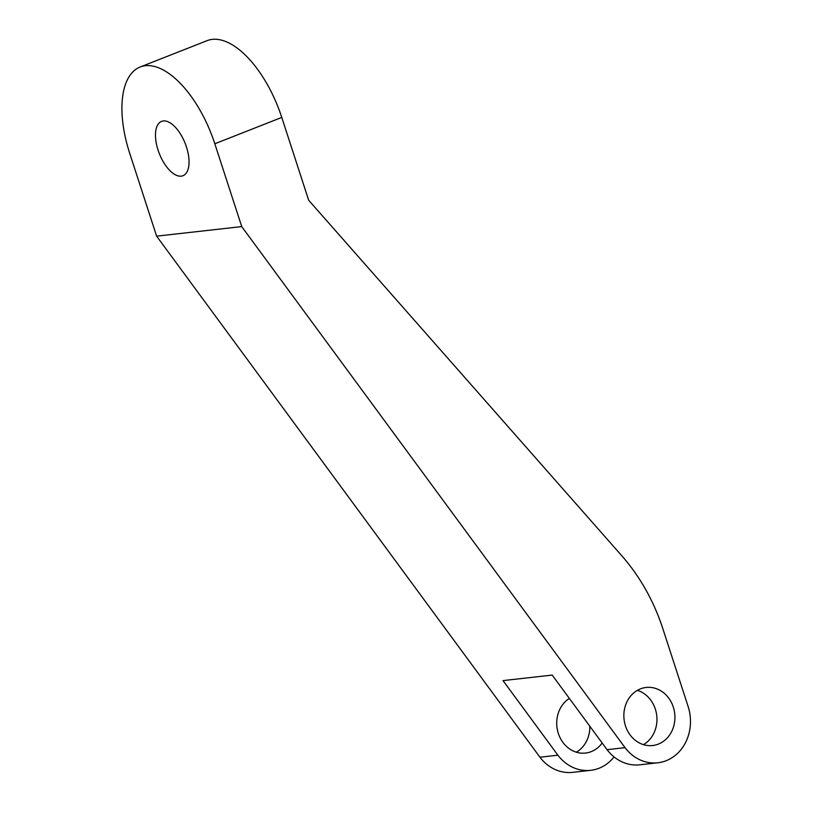 <?xml version="1.0" encoding="UTF-8"?>
<svg xmlns="http://www.w3.org/2000/svg" width="813" height="813" viewBox="0 0 813 813"><rect width="100%" height="100%" fill="white"/><g stroke="black" fill="none" stroke-linecap="round" stroke-linejoin="round"><path stroke-width="1.22" d="M637.362 690.359A29.207 25.488 -96.4 0 1 656.752 715.664A29.207 25.488 -96.4 0 1 643.459 744.637M607.067 749.677A42.845 37.378 83.6 0 0 639.841 764.809L657.808 762.787A42.845 37.378 -96.4 0 1 625.034 747.655L241.725 226.593L156.624 236.156L539.934 757.218L557.901 755.196L503.023 680.603L552.19 675.085L607.067 749.677L625.034 747.655M569.364 698.418A29.207 25.488 83.6 0 0 558.084 732.604A29.207 25.488 83.6 0 0 585.523 753.062A29.207 25.488 83.6 0 0 591.224 751.639A29.207 25.488 83.6 0 0 602.159 743.001M614.059 756.913A42.845 37.378 -96.4 0 1 599.049 768.244A42.845 37.378 -96.4 0 1 590.675 770.328A42.845 37.378 -96.4 0 1 557.901 755.196M156.624 236.156L129.714 153.332A87.631 41.687 68.5 0 1 140.161 67.001A87.631 41.687 68.5 0 1 214.815 143.769L281.765 117.418L308.676 200.242L621.569 555.513A194.744 169.917 -96.4 0 1 662.808 628.591L688.093 706.406A42.845 37.378 -96.4 0 1 666.182 760.704A42.845 37.378 -96.4 0 1 657.808 762.787M576.326 752.188A29.207 25.488 83.6 0 0 589.821 726.233M658.357 744.098A29.207 25.488 -96.4 0 1 652.656 745.521A29.207 25.488 -96.4 0 1 624.059 719.332A29.207 25.488 -96.4 0 1 646.132 687.463A29.207 25.488 -96.4 0 1 674.18 710.318A29.207 25.488 -96.4 0 1 658.357 744.098M181.238 176.157A29.207 13.892 68.5 0 1 158.677 151.899A29.207 13.892 68.5 0 1 161.563 121.371A29.207 13.892 68.5 0 1 163.291 120.944A29.207 13.892 68.5 0 1 185.852 145.202A29.207 13.892 68.5 0 1 182.966 175.73A29.207 13.892 68.5 0 1 181.238 176.157M539.934 757.218A42.845 37.378 83.6 0 0 572.708 772.35L590.675 770.328M214.815 143.769L241.725 226.593M281.765 117.418A87.631 41.687 -111.5 0 0 207.112 40.65L140.161 67.001"/></g></svg>
